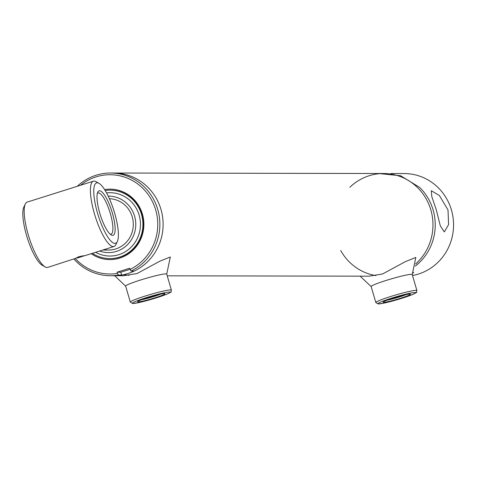 <?xml version="1.0" encoding="UTF-8"?>
<svg xmlns="http://www.w3.org/2000/svg" width="477" height="477" viewBox="0 0 477 477"><rect width="100%" height="100%" fill="white"/><g stroke="black" fill="none" stroke-linecap="round" stroke-linejoin="round"><path stroke-width="0.72" d="M413.004 273.029L413.69 272.498L413.261 272.456M436.312 209.94L431.792 196.53L431.297 190.722L439.371 195.504L448.01 209.963L448.589 224.613L444.308 231.935L440.325 225.877L436.312 209.94M433.104 209.94A51.349 49.429 90.1 0 1 415.264 266.1L419.492 262.445A51.349 49.429 90.1 0 0 433.104 209.94A51.349 49.429 90.1 0 0 419.629 187.413L400.614 175.745L378.488 173.509M412.51 275.503A51.349 49.429 -89.9 0 0 451.427 209.969A51.349 49.429 -89.9 0 0 404.222 173.55L391.045 173.527M77.28 186.292A51.349 49.429 90.1 0 1 110.533 173.02L113.776 173.026A51.349 49.429 90.1 0 1 160.976 209.445A51.349 49.429 90.1 0 1 113.586 275.724L123.585 275.742M349.856 187.288A51.349 49.429 90.1 0 1 430.838 209.934A51.349 49.429 90.1 0 1 415.628 263.912A51.349 49.429 -89.9 0 0 430.838 209.934A51.349 49.429 -89.9 0 0 383.633 173.515L113.776 173.026A51.349 49.429 90.1 0 1 160.976 209.445A51.349 49.429 90.1 0 1 134.228 271.073L130.984 271.067L129.69 268.229L117.08 272.212L120.782 272.218L130.006 269.308M75.432 258.665A49.638 47.783 -89.9 0 0 117.425 273.393L118.368 275.05A51.349 49.429 90.1 0 1 110.348 275.718A51.349 49.429 90.1 0 1 74.036 259.106M130.036 269.416A49.638 47.783 -89.9 0 0 155.693 209.934A49.638 47.783 -89.9 0 0 80.559 185.255M110.533 173.02A51.349 49.429 90.1 0 1 157.738 209.439A51.349 49.429 90.1 0 1 130.984 271.067M104.6 189.596A35.22 33.903 90.1 0 1 142.414 214.125A35.22 33.903 90.1 0 1 130.203 252.631A35.22 33.903 90.1 0 1 91.19 253.692M110.145 258.6A34.231 32.955 -89.9 0 0 141.967 214.417A34.231 32.955 -89.9 0 0 110.27 190.138M118.368 275.05L121.611 275.056A51.349 49.429 90.1 0 1 113.586 275.724L110.348 275.718M121.611 275.056L120.782 272.218M117.08 272.212L117.425 273.393M105.167 190.502A34.231 32.955 90.1 0 1 110.038 190.138A34.231 32.955 90.1 0 1 141.508 214.411A34.231 32.955 90.1 0 1 109.913 258.6A34.231 32.955 90.1 0 1 92.383 253.317M108.201 196.125A28.238 27.189 90.1 0 1 134.597 216.153A28.238 27.189 90.1 0 1 127.413 244.737A28.238 27.189 90.1 0 1 99.627 251.027M106.55 192.905A31.667 30.48 90.1 0 1 139.141 215.163A31.667 30.48 90.1 0 1 129.321 248.833A31.667 30.48 90.1 0 1 95.609 252.297M109.4 198.706A25.675 24.715 90.1 0 1 132.236 216.898A25.675 24.715 90.1 0 1 104.111 249.614M112.387 213.112A23.319 6.034 -107.5 0 1 111.296 235.012A23.319 6.034 -107.5 0 1 99.759 213.088A23.319 6.034 -107.5 0 1 97.767 192.159A23.319 6.034 -107.5 0 1 112.387 213.112M110.247 234.249A21.608 5.593 72.5 0 0 110.998 234.201A21.608 5.593 72.5 0 0 110.342 213.607A21.608 5.593 72.5 0 0 97.994 192.988A21.608 5.593 72.5 0 0 97.35 193.388M114.641 213.112A31.667 8.192 72.5 0 0 98.983 183.347A31.667 8.192 72.5 0 0 97.505 213.082A31.667 8.192 72.5 0 0 117.348 241.529A31.667 8.192 72.5 0 0 114.641 213.112M117.348 241.529L115.899 244.582A34.231 8.86 -107.5 0 1 114.015 246.49A34.231 8.86 -107.5 0 1 94.446 213.827A34.231 8.86 -107.5 0 1 93.403 181.2A34.231 8.86 -107.5 0 1 96.044 181.683L98.983 183.347M93.403 181.2L27.189 202.105A34.231 8.86 72.5 0 0 25.299 204.013A34.231 8.86 72.5 0 0 28.226 234.732A34.231 8.86 72.5 0 0 45.154 266.911A34.231 8.86 72.5 0 0 47.795 267.388L75.652 258.349M45.154 266.911L42.214 265.248A31.667 8.192 -107.5 0 1 26.557 235.477A31.667 8.192 -107.5 0 1 23.85 207.066L25.299 204.013M75.843 258.415C76.988 257.163 79.874 256.25 84.512 255.678L77.423 258.039M383.729 302.323A14.25 1.127 -16.3 0 1 383.198 302.084A14.25 1.127 -16.3 0 1 395.29 297.469A14.25 1.127 -16.3 0 1 409.976 294.041A14.25 1.127 -16.3 0 1 410.458 294.106A14.25 1.127 -16.3 0 1 399.493 298.566A14.25 1.127 -16.3 0 1 383.729 302.323M387.109 300.188A12.796 1.014 163.7 0 0 406.142 294.619M138.211 301.881A14.25 1.127 -16.3 0 1 137.68 301.637A14.25 1.127 -16.3 0 1 149.772 297.028A14.25 1.127 -16.3 0 1 164.464 293.593A14.25 1.127 -16.3 0 1 164.947 293.665A14.25 1.127 -16.3 0 1 153.976 298.125A14.25 1.127 -16.3 0 1 138.211 301.881M141.597 299.741A12.796 1.014 163.7 0 0 160.624 294.178M375.906 275.593A51.349 49.429 90.1 0 1 349.719 262.314A51.349 49.429 90.1 0 1 340.685 250.461M412.241 274.585L415.819 257.437L405.372 261.629L382.62 273.965L369.031 276.183M371.255 286.641A21.393 1.693 -16.3 0 1 385.899 280.518A21.393 1.693 -16.3 0 1 412.2 274.663M166.729 274.138L170.307 256.996L159.861 261.181L137.108 273.518L123.513 275.742M125.737 286.194A21.393 1.693 -16.3 0 1 140.387 280.071A21.393 1.693 -16.3 0 1 166.688 274.221M123.752 274.645L128.987 275.366M416.081 290.326A21.393 1.693 -16.3 0 1 416.91 290.541C415.539 293.009 419.724 291.22 411.52 294.959C398.015 299.83 386.919 302.841 378.243 303.98L375.84 302.549A21.393 1.693 -16.3 0 1 393.215 295.716A21.393 1.693 -16.3 0 1 416.081 290.326M378.72 303.903A19.682 1.556 163.7 0 0 402.183 298.191A19.682 1.556 163.7 0 0 414.984 292.461A19.682 1.556 163.7 0 0 391.528 298.173A19.682 1.556 163.7 0 0 378.72 303.903M170.569 289.879A21.393 1.693 -16.3 0 1 171.392 290.094C170.021 292.562 174.212 290.773 166.008 294.512C152.497 299.389 141.407 302.394 132.725 303.533L130.322 302.102A21.393 1.693 -16.3 0 1 147.697 295.275A21.393 1.693 -16.3 0 1 170.569 289.879M133.208 303.461A19.682 1.556 163.7 0 0 156.665 297.749A19.682 1.556 163.7 0 0 169.466 292.013A19.682 1.556 163.7 0 0 146.01 297.726A19.682 1.556 163.7 0 0 133.208 303.461M167.218 275.819L369.103 276.183M102.799 250.026L108.541 250.037M109.913 258.6L110.378 258.6M110.038 190.138L110.503 190.138M84.387 255.839L114.015 246.49M416.91 290.541L412.223 274.519M375.84 302.549L371.154 286.534M171.392 290.094L166.712 274.078M130.322 302.102L125.642 286.087M360.165 276.165L371.172 286.594M114.647 275.724L125.66 286.152"/></g></svg>
